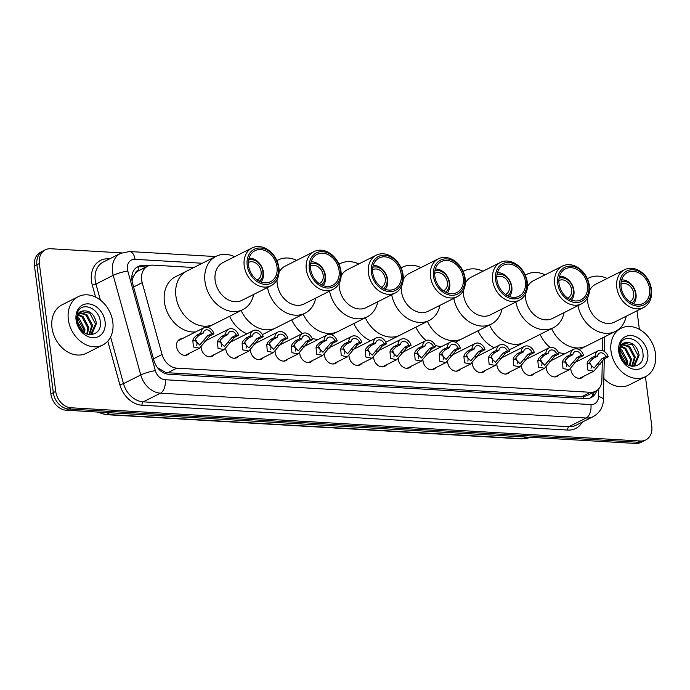 <?xml version="1.0" encoding="UTF-8"?>
<svg xmlns="http://www.w3.org/2000/svg" width="690" height="690" viewBox="0 0 690 690"><rect width="100%" height="100%" fill="white"/><g stroke="black" fill="none" stroke-linecap="round" stroke-linejoin="round"><path stroke-width="1.03" d="M559.107 374.825A8.677 6.771 -116.7 0 1 557.244 376.369A8.677 6.771 -116.7 0 1 546.23 368.201A8.677 6.771 -116.7 0 1 546.152 367.304M534.465 373.385A8.677 6.771 -116.7 0 1 532.602 374.929A8.677 6.771 -116.7 0 1 521.58 366.761A8.677 6.771 -116.7 0 1 521.511 365.864M509.815 371.945A8.677 6.771 -116.7 0 1 507.961 373.488A8.677 6.771 -116.7 0 1 496.938 365.321A8.677 6.771 -116.7 0 1 496.869 364.423M485.173 370.504A8.677 6.771 -116.7 0 1 483.311 372.048A8.677 6.771 -116.7 0 1 472.296 363.889A8.677 6.771 -116.7 0 1 472.227 362.983M460.532 369.072A8.677 6.771 -116.7 0 1 458.669 370.616A8.677 6.771 -116.7 0 1 447.655 362.448A8.677 6.771 -116.7 0 1 447.577 361.551M435.89 367.632A8.677 6.771 -116.7 0 1 434.027 369.176A8.677 6.771 -116.7 0 1 423.013 361.008A8.677 6.771 -116.7 0 1 422.936 360.111M411.249 366.192A8.677 6.771 -116.7 0 1 409.386 367.736A8.677 6.771 -116.7 0 1 398.372 359.568A8.677 6.771 -116.7 0 1 398.294 358.671M386.607 364.751A8.677 6.771 -116.7 0 1 384.744 366.295A8.677 6.771 -116.7 0 1 373.721 358.136A8.677 6.771 -116.7 0 1 373.652 357.23M361.957 363.32A8.677 6.771 -116.7 0 1 360.102 364.863A8.677 6.771 -116.7 0 1 349.08 356.696A8.677 6.771 -116.7 0 1 349.011 355.798M337.315 361.879A8.677 6.771 -116.7 0 1 335.452 363.423A8.677 6.771 -116.7 0 1 324.438 355.255A8.677 6.771 -116.7 0 1 324.369 354.358M312.673 360.439A8.677 6.771 -116.7 0 1 310.811 361.983A8.677 6.771 -116.7 0 1 299.796 353.815A8.677 6.771 -116.7 0 1 299.719 352.918M288.032 358.998A8.677 6.771 -116.7 0 1 286.169 360.542A8.677 6.771 -116.7 0 1 275.155 352.383A8.677 6.771 -116.7 0 1 275.077 351.477M263.39 357.567A8.677 6.771 -116.7 0 1 261.527 359.111A8.677 6.771 -116.7 0 1 250.513 350.943A8.677 6.771 -116.7 0 1 250.436 350.046M238.749 356.126A8.677 6.771 -116.7 0 1 236.886 357.67A8.677 6.771 -116.7 0 1 225.863 349.502A8.677 6.771 -116.7 0 1 225.794 348.605M214.098 354.686A8.677 6.771 -116.7 0 1 212.244 356.23A8.677 6.771 -116.7 0 1 201.221 348.062A8.677 6.771 -116.7 0 1 201.152 347.165M189.457 353.245A8.677 6.771 -116.7 0 1 187.594 354.789A8.677 6.771 -116.7 0 1 176.58 346.63A8.677 6.771 -116.7 0 1 179.797 339.29A8.677 6.771 -116.7 0 1 182.143 338.721M583.749 376.257A8.677 6.771 -116.7 0 1 581.886 377.801A8.677 6.771 -116.7 0 1 570.871 369.642A8.677 6.771 -116.7 0 1 570.794 368.736M139.199 270.471L139.018 270.454A5.425 4.235 63.3 0 0 135.326 273.387L133.334 276.656L132.032 280.908M135.326 273.387A16.267 12.696 -116.7 0 1 138.595 270.773L147.677 266.202A16.267 12.696 63.3 0 0 142.192 282.676L162.064 354.505A16.267 12.696 63.3 0 0 176.856 368.149L590.381 392.291A16.267 12.696 63.3 0 0 595.694 391.23A16.267 12.696 63.3 0 0 601.878 380.173L602.327 360.422M157.363 367.563L165.531 372.393L167.748 372.738L581.273 396.871L586.595 395.81L595.694 391.23M602.56 350.546L602.853 337.695M193.821 267.522L152.99 265.141A16.267 12.696 63.3 0 0 147.677 266.202M603.836 378.491A27.108 21.157 -116.7 0 0 629.09 384.934L645.443 376.706A27.108 21.157 -116.7 0 1 611.021 351.184A27.108 21.157 -116.7 0 1 621.069 328.268A27.108 21.157 -116.7 0 1 655.5 353.78A27.108 21.157 -116.7 0 1 645.443 376.706L651.783 426.196A16.267 12.696 -116.7 0 1 645.754 439.953A16.267 12.696 -116.7 0 1 640.441 441.014L71.07 407.781A16.267 12.696 -116.7 0 1 55.726 391.411L39.347 263.554A16.267 12.696 -116.7 0 1 45.376 249.806A16.267 12.696 -116.7 0 1 50.689 248.745L121.613 252.885M636.999 310.802L639.371 329.328M45.376 249.806L40.529 252.238A16.267 12.696 -116.7 0 0 34.5 265.995L50.879 393.843A16.267 12.696 -116.7 0 0 66.223 410.214L635.593 443.446A16.267 12.696 -116.7 0 0 640.907 442.385L643.33 441.169A16.267 12.696 -116.7 0 1 638.017 442.23L68.646 408.998A16.267 12.696 -116.7 0 1 53.303 392.627L36.924 264.779A16.267 12.696 -116.7 0 1 42.953 251.022A16.267 12.696 -116.7 0 0 36.924 264.779L53.303 392.627A16.267 12.696 -116.7 0 0 68.646 408.998L638.017 442.23A16.267 12.696 -116.7 0 0 643.33 441.169L645.754 439.953M148.617 265.788L143.287 265.478A16.267 12.696 63.3 0 0 137.974 266.538A16.267 12.696 63.3 0 0 132.489 283.012L153.956 360.611A16.267 12.696 63.3 0 0 168.748 374.256L585.896 398.604A16.267 12.696 63.3 0 0 591.209 397.544A16.267 12.696 63.3 0 0 596.747 390.618M136.81 267.228A16.267 12.696 -116.7 0 1 140.863 266.694L146.09 267.004M594.297 391.929A16.267 12.696 -116.7 0 1 589.959 398.07M633.403 366.114L638.172 355.661L632.48 344.871L624.269 343.301M632.696 366.381L634.774 365.381L639.138 355.178C637.275 346.13 632.842 341.938 625.821 342.611A12.256 9.565 -116.7 0 0 624.717 343.059A12.256 9.565 -116.7 0 0 620.172 353.418A12.256 9.565 -116.7 0 0 621.147 357.118C626.054 370.892 644.779 368.106 643.002 354.134C642.649 340.239 625.002 332.778 620.414 343.603L619.197 352.193L619.784 355.031L619.318 352.349C619.077 346.371 621.25 343.128 625.821 342.611M631.712 366.269L634.326 357.593L628.633 346.803L622.501 344.759M632.152 366.33L635.292 357.11L629.599 346.32L622.915 344.336M629.487 365.674L630.479 359.524L624.795 348.735L621.069 346.915M630.099 365.881L631.445 359.041L625.752 348.252L621.388 346.294M626.589 364.122L626.632 361.465L620.155 350.132M627.391 364.648L627.598 360.982L621.906 350.192L620.319 349.183M647.763 353.332A17.681 13.8 -116.7 0 1 635.43 369.426A17.681 13.8 -116.7 0 1 618.758 351.641A17.681 13.8 -116.7 0 1 631.091 335.538A17.681 13.8 -116.7 0 1 647.763 353.332M619.137 351.676L625.554 362.733M620.966 284.28A9.764 7.616 -116.7 0 1 621.276 284.116A9.764 7.616 -116.7 0 1 633.67 293.302A9.764 7.616 -116.7 0 1 630.048 301.556A9.764 7.616 -116.7 0 1 629.729 301.703M621.198 281.796A11.928 9.306 -116.7 0 1 635.447 293.405A11.928 9.306 -116.7 0 1 631.859 302.996M621.621 279.924A14.102 11.005 -116.7 0 1 636.016 294.121A14.102 11.005 -116.7 0 1 633.618 303.764M626.21 316.236A29.825 23.27 -116.7 0 1 615.446 331.364L586.371 345.992A29.825 23.27 -116.7 0 1 551.603 328.613A29.825 23.27 63.3 0 0 576.633 347.933A29.825 23.27 63.3 0 0 586.371 345.992L579.117 349.64M564.877 353.711A29.825 23.27 -116.7 0 1 558.27 352.236M550.094 347.467A29.825 23.27 -116.7 0 1 540.098 334.409M615.446 331.364A29.825 23.27 -116.7 0 1 605.708 333.305A29.825 23.27 -116.7 0 1 577.961 305.644M587.38 278.777A29.825 23.27 -116.7 0 1 588.639 278.079A29.825 23.27 -116.7 0 1 598.377 276.138A29.825 23.27 -116.7 0 1 607.2 278.45M643.649 307.455A21.149 16.5 -116.7 0 1 636.741 308.835A21.149 16.5 -116.7 0 1 617.731 291.844A21.149 16.5 -116.7 0 1 624.64 269.678A21.149 16.5 -116.7 0 1 631.548 268.298A21.149 16.5 -116.7 0 1 650.558 285.289A21.149 16.5 -116.7 0 1 643.649 307.455L614.574 322.083A21.149 16.5 -116.7 0 1 607.666 323.463A21.149 16.5 -116.7 0 1 587.578 297.735M589.536 290.404A21.149 16.5 -116.7 0 1 595.565 284.306L624.64 269.678M637.689 306.144A18.975 14.809 -116.7 0 1 619.784 287.049A18.975 14.809 -116.7 0 1 633.023 269.764A18.975 14.809 -116.7 0 1 650.92 288.869A18.975 14.809 -116.7 0 1 637.689 306.144M633.222 271.325A17.354 13.541 -116.7 0 1 648.824 285.272A17.354 13.541 -116.7 0 1 643.158 303.453A17.354 13.541 -116.7 0 1 637.482 304.592A17.354 13.541 -116.7 0 1 621.888 290.645A17.354 13.541 -116.7 0 1 627.555 272.455A17.354 13.541 -116.7 0 1 633.222 271.325M558.866 280.657A9.764 7.616 -116.7 0 1 559.176 280.494A9.764 7.616 -116.7 0 1 571.57 289.679A9.764 7.616 -116.7 0 1 567.956 297.925A9.764 7.616 -116.7 0 1 567.637 298.08M559.098 278.173A11.928 9.306 -116.7 0 1 573.356 289.783A11.928 9.306 -116.7 0 1 569.768 299.374M559.53 276.302A14.102 11.005 -116.7 0 1 573.925 290.49A14.102 11.005 -116.7 0 1 571.527 300.141M564.11 312.613A29.825 23.27 -116.7 0 1 553.354 327.733L524.279 342.369A29.825 23.27 -116.7 0 1 489.503 324.99A29.825 23.27 63.3 0 0 514.533 344.31A29.825 23.27 63.3 0 0 524.279 342.369L512.765 348.157A29.825 23.27 -116.7 0 1 509.073 349.537M494.178 347.769A29.825 23.27 -116.7 0 1 477.998 330.786M553.354 327.733A29.825 23.27 -116.7 0 1 543.608 329.682A29.825 23.27 -116.7 0 1 515.861 302.013M525.28 275.155A29.825 23.27 -116.7 0 1 526.539 274.456A29.825 23.27 -116.7 0 1 536.285 272.507A29.825 23.27 -116.7 0 1 545.1 274.827M581.549 303.833A21.149 16.5 -116.7 0 1 574.641 305.213A21.149 16.5 -116.7 0 1 555.631 288.222A21.149 16.5 -116.7 0 1 562.54 266.055A21.149 16.5 -116.7 0 1 569.448 264.675A21.149 16.5 -116.7 0 1 588.458 281.667A21.149 16.5 -116.7 0 1 581.549 303.833L552.483 318.461A21.149 16.5 -116.7 0 1 545.566 319.841A21.149 16.5 -116.7 0 1 525.478 294.113M527.445 286.781A21.149 16.5 -116.7 0 1 533.465 280.683L562.54 266.055M575.589 302.522A18.975 14.809 -116.7 0 1 557.692 283.426A18.975 14.809 -116.7 0 1 570.932 266.142A18.975 14.809 -116.7 0 1 588.829 285.237A18.975 14.809 -116.7 0 1 575.589 302.522M571.13 267.703A17.354 13.541 -116.7 0 1 586.724 281.641A17.354 13.541 -116.7 0 1 581.058 299.831A17.354 13.541 -116.7 0 1 575.391 300.961A17.354 13.541 -116.7 0 1 559.788 287.023A17.354 13.541 -116.7 0 1 565.455 268.833A17.354 13.541 -116.7 0 1 571.13 267.703M496.774 277.035A9.764 7.616 -116.7 0 1 497.085 276.863A9.764 7.616 -116.7 0 1 509.479 286.048A9.764 7.616 -116.7 0 1 505.856 294.302A9.764 7.616 -116.7 0 1 505.537 294.449M496.998 274.551A11.928 9.306 -116.7 0 1 511.256 286.16A11.928 9.306 -116.7 0 1 507.668 295.751M497.43 272.679A14.102 11.005 -116.7 0 1 511.825 286.868A14.102 11.005 -116.7 0 1 509.427 296.519M502.01 308.982A29.825 23.27 -116.7 0 1 491.254 324.11L462.179 338.738A29.825 23.27 -116.7 0 1 427.412 321.368A29.825 23.27 63.3 0 0 452.433 340.688A29.825 23.27 63.3 0 0 462.179 338.738L455.357 342.171M441.678 346.509A29.825 23.27 -116.7 0 1 435.226 345.388M426.222 340.481A29.825 23.27 -116.7 0 1 415.898 327.155M491.254 324.11A29.825 23.27 -116.7 0 1 481.508 326.06A29.825 23.27 -116.7 0 1 453.761 298.39M463.188 271.524A29.825 23.27 -116.7 0 1 464.439 270.834A29.825 23.27 -116.7 0 1 474.185 268.884A29.825 23.27 -116.7 0 1 483 271.204M519.458 300.21A21.149 16.5 -116.7 0 1 512.549 301.59A21.149 16.5 -116.7 0 1 493.54 284.591A21.149 16.5 -116.7 0 1 500.448 262.424A21.149 16.5 -116.7 0 1 507.357 261.053A21.149 16.5 -116.7 0 1 526.366 278.044A21.149 16.5 -116.7 0 1 519.458 300.21L490.383 314.838A21.149 16.5 -116.7 0 1 483.474 316.218A21.149 16.5 -116.7 0 1 463.387 290.49M465.345 283.159A21.149 16.5 -116.7 0 1 471.374 277.061L500.448 262.424M513.489 298.899A18.975 14.809 -116.7 0 1 495.593 279.804A18.975 14.809 -116.7 0 1 508.832 262.519A18.975 14.809 -116.7 0 1 526.729 281.615A18.975 14.809 -116.7 0 1 513.489 298.899M509.03 264.08A17.354 13.541 -116.7 0 1 524.624 278.018A17.354 13.541 -116.7 0 1 518.958 296.208A17.354 13.541 -116.7 0 1 513.291 297.338A17.354 13.541 -116.7 0 1 497.697 283.4A17.354 13.541 -116.7 0 1 503.364 265.21A17.354 13.541 -116.7 0 1 509.03 264.08M434.674 273.413A9.764 7.616 -116.7 0 1 434.985 273.24A9.764 7.616 -116.7 0 1 447.379 282.426A9.764 7.616 -116.7 0 1 443.756 290.68A9.764 7.616 -116.7 0 1 443.437 290.826M434.907 270.929A11.928 9.306 -116.7 0 1 449.156 282.529A11.928 9.306 -116.7 0 1 445.568 292.12M435.338 269.057A14.102 11.005 -116.7 0 1 449.725 283.245A14.102 11.005 -116.7 0 1 447.327 292.896M439.918 305.36A29.825 23.27 -116.7 0 1 429.154 320.488L400.079 335.116A29.825 23.27 -116.7 0 1 365.312 317.745A29.825 23.27 63.3 0 0 390.342 337.065A29.825 23.27 63.3 0 0 400.079 335.116L388.574 340.912A29.825 23.27 -116.7 0 1 385.71 342.059M370.556 340.782A29.825 23.27 -116.7 0 1 353.806 323.532M429.154 320.488A29.825 23.27 -116.7 0 1 419.416 322.428A29.825 23.27 -116.7 0 1 391.67 294.768M401.088 267.901A29.825 23.27 -116.7 0 1 402.348 267.211A29.825 23.27 -116.7 0 1 412.085 265.262A29.825 23.27 -116.7 0 1 420.909 267.582M457.358 296.588A21.149 16.5 -116.7 0 1 450.449 297.959A21.149 16.5 -116.7 0 1 431.44 280.968A21.149 16.5 -116.7 0 1 438.348 258.802A21.149 16.5 -116.7 0 1 445.257 257.422A21.149 16.5 -116.7 0 1 464.267 274.422A21.149 16.5 -116.7 0 1 457.358 296.588L428.283 311.216A21.149 16.5 -116.7 0 1 421.374 312.596A21.149 16.5 -116.7 0 1 401.287 286.859M403.253 279.528A21.149 16.5 -116.7 0 1 409.274 273.43L438.348 258.802M451.398 295.277A18.975 14.809 -116.7 0 1 433.493 276.173A18.975 14.809 -116.7 0 1 446.732 258.897A18.975 14.809 -116.7 0 1 464.629 277.992A18.975 14.809 -116.7 0 1 451.398 295.277M446.93 260.449A17.354 13.541 -116.7 0 1 462.533 274.396A17.354 13.541 -116.7 0 1 456.866 292.586A17.354 13.541 -116.7 0 1 451.191 293.716A17.354 13.541 -116.7 0 1 435.597 279.769A17.354 13.541 -116.7 0 1 441.264 261.588A17.354 13.541 -116.7 0 1 446.93 260.449M372.574 269.79A9.764 7.616 -116.7 0 1 372.885 269.618A9.764 7.616 -116.7 0 1 385.279 278.803A9.764 7.616 -116.7 0 1 381.665 287.057A9.764 7.616 -116.7 0 1 381.346 287.204M372.807 267.306A11.928 9.306 -116.7 0 1 387.064 278.907A11.928 9.306 -116.7 0 1 383.476 288.498M373.238 265.434A14.102 11.005 -116.7 0 1 387.633 279.623A14.102 11.005 -116.7 0 1 385.236 289.274M377.818 301.737A29.825 23.27 -116.7 0 1 367.063 316.865L337.988 331.493A29.825 23.27 -116.7 0 1 303.212 314.123A29.825 23.27 63.3 0 0 328.242 333.434A29.825 23.27 63.3 0 0 337.988 331.493L331.528 334.745M318.59 339.256A29.825 23.27 -116.7 0 1 312.13 338.462M302.427 333.546A29.825 23.27 -116.7 0 1 291.706 319.91M367.063 316.865A29.825 23.27 -116.7 0 1 357.317 318.806A29.825 23.27 -116.7 0 1 329.57 291.146M338.988 264.279A29.825 23.27 -116.7 0 1 340.248 263.58A29.825 23.27 -116.7 0 1 349.994 261.639A29.825 23.27 -116.7 0 1 358.809 263.96M395.258 292.957A21.149 16.5 -116.7 0 1 388.349 294.337A21.149 16.5 -116.7 0 1 369.34 277.346A21.149 16.5 -116.7 0 1 376.248 255.179A21.149 16.5 -116.7 0 1 383.157 253.799A21.149 16.5 -116.7 0 1 402.166 270.791A21.149 16.5 -116.7 0 1 395.258 292.957L366.192 307.593A21.149 16.5 -116.7 0 1 359.283 308.965A21.149 16.5 -116.7 0 1 339.187 283.236M341.153 275.905A21.149 16.5 -116.7 0 1 347.173 269.807L376.248 255.179M389.298 291.654A18.975 14.809 -116.7 0 1 371.401 272.55A18.975 14.809 -116.7 0 1 384.64 255.266A18.975 14.809 -116.7 0 1 402.537 274.37A18.975 14.809 -116.7 0 1 389.298 291.654M384.839 256.827A17.354 13.541 -116.7 0 1 400.433 270.773A17.354 13.541 -116.7 0 1 394.766 288.963A17.354 13.541 -116.7 0 1 389.1 290.093A17.354 13.541 -116.7 0 1 373.497 276.147A17.354 13.541 -116.7 0 1 379.164 257.957A17.354 13.541 -116.7 0 1 384.839 256.827M310.483 266.159A9.764 7.616 -116.7 0 1 310.793 265.995A9.764 7.616 -116.7 0 1 323.187 275.181A9.764 7.616 -116.7 0 1 319.565 283.435A9.764 7.616 -116.7 0 1 319.246 283.581M310.707 263.675A11.928 9.306 -116.7 0 1 324.964 275.284A11.928 9.306 -116.7 0 1 321.376 284.875M311.138 261.803A14.102 11.005 -116.7 0 1 325.533 276A14.102 11.005 -116.7 0 1 323.136 285.643M315.727 298.115A29.825 23.27 -116.7 0 1 304.963 313.243L275.888 327.871A29.825 23.27 -116.7 0 1 241.121 310.491A29.825 23.27 63.3 0 0 266.142 329.811A29.825 23.27 63.3 0 0 275.888 327.871L264.382 333.658A29.825 23.27 -116.7 0 1 262.321 334.538M246.951 333.788A29.825 23.27 -116.7 0 1 229.606 316.287M304.963 313.243A29.825 23.27 -116.7 0 1 295.216 315.183A29.825 23.27 -116.7 0 1 267.478 287.523M276.897 260.656A29.825 23.27 -116.7 0 1 278.148 259.957A29.825 23.27 -116.7 0 1 287.894 258.017A29.825 23.27 -116.7 0 1 296.709 260.328M333.166 289.334A21.149 16.5 -116.7 0 1 326.258 290.714A21.149 16.5 -116.7 0 1 307.248 273.723A21.149 16.5 -116.7 0 1 314.157 251.557A21.149 16.5 -116.7 0 1 321.066 250.177A21.149 16.5 -116.7 0 1 340.075 267.168A21.149 16.5 -116.7 0 1 333.166 289.334L304.092 303.962A21.149 16.5 -116.7 0 1 297.183 305.342A21.149 16.5 -116.7 0 1 277.095 279.614M279.053 272.283A21.149 16.5 -116.7 0 1 285.082 266.185L314.157 251.557M327.198 288.023A18.975 14.809 -116.7 0 1 309.301 268.928A18.975 14.809 -116.7 0 1 322.541 251.643A18.975 14.809 -116.7 0 1 340.437 270.747A18.975 14.809 -116.7 0 1 327.198 288.023M322.739 253.204A17.354 13.541 -116.7 0 1 338.333 267.151A17.354 13.541 -116.7 0 1 332.666 285.332A17.354 13.541 -116.7 0 1 327 286.471A17.354 13.541 -116.7 0 1 311.406 272.524A17.354 13.541 -116.7 0 1 317.072 254.334A17.354 13.541 -116.7 0 1 322.739 253.204M248.383 262.536A9.764 7.616 -116.7 0 1 248.693 262.373A9.764 7.616 -116.7 0 1 261.087 271.558A9.764 7.616 -116.7 0 1 257.465 279.804A9.764 7.616 -116.7 0 1 257.146 279.959M248.616 260.052A11.928 9.306 -116.7 0 1 262.864 271.662A11.928 9.306 -116.7 0 1 259.276 281.253M249.047 258.181A14.102 11.005 -116.7 0 1 263.433 272.369A14.102 11.005 -116.7 0 1 261.036 282.02M175.924 296.174A29.825 23.27 -116.7 0 1 186.981 270.963A29.825 23.27 63.3 0 0 177.244 302.229A29.825 23.27 63.3 0 0 204.05 326.189A29.825 23.27 63.3 0 0 213.788 324.248A29.825 23.27 -116.7 0 1 175.924 296.174M195.641 331.925A29.825 23.27 -116.7 0 1 164.41 301.97A29.825 23.27 -116.7 0 1 175.476 276.759L216.056 256.335A29.825 23.27 -116.7 0 1 225.803 254.386A29.825 23.27 -116.7 0 1 234.617 256.706M253.627 294.492A29.825 23.27 -116.7 0 1 242.863 309.612A29.825 23.27 -116.7 0 1 233.125 311.561A29.825 23.27 -116.7 0 1 206.31 287.592A29.825 23.27 -116.7 0 1 216.056 256.335M271.066 285.712L241.992 300.34A21.149 16.5 -116.7 0 1 235.083 301.72A21.149 16.5 -116.7 0 1 216.074 284.728A21.149 16.5 -116.7 0 1 222.982 262.562L252.057 247.934A21.149 16.5 -116.7 0 1 258.966 246.554A21.149 16.5 -116.7 0 1 277.975 263.546A21.149 16.5 -116.7 0 1 271.066 285.712A21.149 16.5 -116.7 0 1 264.158 287.092A21.149 16.5 -116.7 0 1 245.148 270.101A21.149 16.5 -116.7 0 1 252.057 247.934M265.107 284.401A18.975 14.809 -116.7 0 1 247.201 265.305A18.975 14.809 -116.7 0 1 260.44 248.021A18.975 14.809 -116.7 0 1 278.346 267.116A18.975 14.809 -116.7 0 1 265.107 284.401M260.639 249.582A17.354 13.541 -116.7 0 1 276.241 263.52A17.354 13.541 -116.7 0 1 270.575 281.71A17.354 13.541 -116.7 0 1 264.9 282.84A17.354 13.541 -116.7 0 1 249.306 268.902A17.354 13.541 -116.7 0 1 254.972 250.712A17.354 13.541 -116.7 0 1 260.639 249.582M68.336 319.513A27.108 21.157 -116.7 0 1 78.393 296.596A27.108 21.157 -116.7 0 1 112.815 322.109A27.108 21.157 -116.7 0 1 102.767 345.026A27.108 21.157 -116.7 0 1 68.336 319.513M102.767 345.026L86.414 353.254A27.108 21.157 -116.7 0 1 51.983 327.741A27.108 21.157 -116.7 0 1 62.04 304.825L78.393 296.596M90.718 334.443L95.496 323.981L89.804 313.191L81.584 311.63M90.019 334.71L92.089 333.701L96.453 323.498C94.599 314.459 90.157 310.267 83.145 310.94A12.256 9.565 -116.7 0 0 82.041 311.388A12.256 9.565 -116.7 0 0 77.496 321.747A12.256 9.565 -116.7 0 0 78.462 325.447C83.369 339.213 102.094 336.435 100.317 322.463C99.972 308.568 82.326 301.107 77.737 311.932L76.521 320.522L77.099 323.351L76.633 320.669C76.4 314.7 78.565 311.457 83.145 310.94M89.027 334.598L91.649 325.922L85.957 315.132L79.816 313.088M89.467 334.659L92.607 325.439L86.914 314.649L80.23 312.656M86.802 333.995L87.803 327.853L82.11 317.064L78.393 315.244M87.423 334.21L88.76 327.37L83.067 316.581L78.703 314.623M83.904 332.451L83.956 329.794L77.478 318.461M84.706 332.977L84.913 329.311L79.229 318.513L77.634 317.512M105.078 321.661A17.681 13.8 -116.7 0 1 92.745 337.755A17.681 13.8 -116.7 0 1 76.073 319.962A17.681 13.8 -116.7 0 1 88.406 303.867A17.681 13.8 -116.7 0 1 105.078 321.661M76.461 320.005L82.878 331.062M597.471 356.213L593.314 358.3L590.123 361.448L589.407 363.501L594.021 368.055L601.801 358.791L605.958 356.704A5.425 4.235 63.3 0 0 599.472 353.168A5.425 4.235 63.3 0 0 597.471 356.213L595.177 356.075L591.019 358.162L587.897 361.319L587.112 363.363L587.682 369.978L593.857 371.177L579.54 378.379M591.011 368.305A5.425 4.235 63.3 0 0 591.218 365.898A5.425 4.235 63.3 0 0 589.683 362.414M595.177 356.075A8.133 6.348 63.3 0 1 598.256 350.753A8.133 6.348 63.3 0 1 608.252 356.834L604.095 358.929L593.857 371.177M608.252 356.834L605.958 356.704M572.829 354.772L568.672 356.859L565.472 360.016L564.756 362.06L569.371 366.623L577.159 357.36L581.316 355.264A5.425 4.235 63.3 0 0 574.83 351.736A5.425 4.235 63.3 0 0 572.829 354.772L570.535 354.634L566.378 356.73L563.256 359.887L562.471 361.922L563.031 368.538L569.216 369.737L554.898 376.938M566.369 366.864A5.425 4.235 63.3 0 0 566.576 364.458A5.425 4.235 63.3 0 0 565.041 360.974M570.535 354.634A8.133 6.348 63.3 0 1 573.614 349.312A8.133 6.348 63.3 0 1 583.602 355.402L579.453 357.489L569.216 369.737M583.602 355.402L581.316 355.264M548.179 353.332L544.031 355.419L540.831 358.576L540.115 360.62L544.729 365.183L552.518 355.919L556.666 353.823A5.425 4.235 63.3 0 0 550.189 350.296A5.425 4.235 63.3 0 0 548.179 353.332L545.885 353.202L541.736 355.29L538.605 358.446L537.829 360.49L538.39 367.097L544.574 368.296L530.248 375.507M541.728 365.424A5.425 4.235 63.3 0 0 541.935 363.018A5.425 4.235 63.3 0 0 540.399 359.533M545.885 353.202A8.133 6.348 63.3 0 1 548.973 347.872A8.133 6.348 63.3 0 1 558.96 353.961L554.812 356.049L544.574 368.296M558.96 353.961L556.666 353.823M523.538 351.891L519.389 353.987L516.189 357.135L515.473 359.18L520.087 363.742L527.876 354.479L532.025 352.392A5.425 4.235 63.3 0 0 525.547 348.855A5.425 4.235 63.3 0 0 523.538 351.891L521.243 351.762L517.095 353.849L513.964 357.006L513.188 359.05L513.748 365.666L519.924 366.856L505.606 374.066M517.077 363.984A5.425 4.235 63.3 0 0 517.284 361.577A5.425 4.235 63.3 0 0 515.749 358.101M521.243 351.762A8.133 6.348 63.3 0 1 524.322 346.432A8.133 6.348 63.3 0 1 534.319 352.521L530.17 354.617L519.924 366.856M534.319 352.521L532.025 352.392M498.896 350.46L494.739 352.547L491.547 355.695L490.832 357.748L495.446 362.302L503.226 353.038L507.383 350.951A5.425 4.235 63.3 0 0 500.906 347.415A5.425 4.235 63.3 0 0 498.896 350.46L496.602 350.322L492.444 352.409L489.322 355.566L488.546 357.61L489.107 364.225L495.282 365.424L480.964 372.626M492.436 362.552A5.425 4.235 63.3 0 0 492.643 360.146A5.425 4.235 63.3 0 0 491.108 356.661M496.602 350.322A8.133 6.348 63.3 0 1 499.681 345A8.133 6.348 63.3 0 1 509.677 351.081L505.52 353.177L495.282 365.424M509.677 351.081L507.383 350.951M474.254 349.019L470.097 351.106L466.906 354.263L466.19 356.307L470.804 360.87L478.584 351.607L482.741 349.511A5.425 4.235 63.3 0 0 476.255 345.983A5.425 4.235 63.3 0 0 474.254 349.019L471.96 348.881L467.803 350.977L464.68 354.134L463.896 356.169L464.465 362.785L470.64 363.984L456.323 371.186M467.794 361.112A5.425 4.235 63.3 0 0 468.001 358.705A5.425 4.235 63.3 0 0 466.466 355.221M471.96 348.881A8.133 6.348 63.3 0 1 475.039 343.56A8.133 6.348 63.3 0 1 485.036 349.649L480.878 351.736L470.64 363.984M485.036 349.649L482.741 349.511M449.613 347.579L445.455 349.666L442.264 352.823L441.548 354.867L446.163 359.43L453.942 350.166L458.1 348.071A5.425 4.235 63.3 0 0 451.614 344.543A5.425 4.235 63.3 0 0 449.613 347.579L447.318 347.45L443.161 349.537L440.039 352.694L439.254 354.738L439.823 361.344L445.999 362.543L431.681 369.745M443.152 359.671A5.425 4.235 63.3 0 0 443.359 357.265A5.425 4.235 63.3 0 0 441.824 353.78M447.318 347.45A8.133 6.348 63.3 0 1 450.398 342.119A8.133 6.348 63.3 0 1 460.394 348.209L456.237 350.296L445.999 362.543M460.394 348.209L458.1 348.071M424.971 346.139L420.814 348.234L417.614 351.382L416.898 353.427L421.512 357.989L429.301 348.726L433.449 346.639A5.425 4.235 63.3 0 0 426.972 343.103A5.425 4.235 63.3 0 0 424.971 346.139L422.677 346.009L418.52 348.096L415.397 351.253L414.612 353.297L415.173 359.913L421.357 361.103L407.04 368.313M418.511 358.231A5.425 4.235 63.3 0 0 418.718 355.824A5.425 4.235 63.3 0 0 417.183 352.349M422.677 346.009A8.133 6.348 63.3 0 1 425.756 340.679A8.133 6.348 63.3 0 1 435.744 346.768L431.595 348.864L421.357 361.103M435.744 346.768L433.449 346.639M400.321 344.707L396.172 346.794L392.972 349.942L392.256 351.995L396.871 356.549L404.659 347.286L408.808 345.198A5.425 4.235 63.3 0 0 402.33 341.662A5.425 4.235 63.3 0 0 400.321 344.707L398.027 344.569L393.878 346.656L390.747 349.813L389.971 351.857L390.531 358.472L396.716 359.671L382.389 366.873M393.869 356.799A5.425 4.235 63.3 0 0 394.076 354.393A5.425 4.235 63.3 0 0 392.541 350.908M398.027 344.569A8.133 6.348 63.3 0 1 401.114 339.247A8.133 6.348 63.3 0 1 411.102 345.328L406.953 347.424L396.716 359.671M411.102 345.328L408.808 345.198M375.679 343.266L371.531 345.354L368.331 348.51L367.615 350.555L372.229 355.117L380.018 345.854L384.166 343.758A5.425 4.235 63.3 0 0 377.689 340.23A5.425 4.235 63.3 0 0 375.679 343.266L373.385 343.128L369.236 345.224L366.105 348.381L365.329 350.416L365.89 357.032L372.065 358.231L357.748 365.433M369.219 355.359A5.425 4.235 63.3 0 0 369.426 352.952A5.425 4.235 63.3 0 0 367.891 349.468M373.385 343.128A8.133 6.348 63.3 0 1 376.464 337.807A8.133 6.348 63.3 0 1 386.46 343.896L382.312 345.983L372.065 358.231M386.46 343.896L384.166 343.758M351.038 341.826L346.88 343.913L343.689 347.07L342.973 349.114L347.588 353.677L355.367 344.413L359.524 342.318A5.425 4.235 63.3 0 0 353.047 338.79A5.425 4.235 63.3 0 0 351.038 341.826L348.743 341.688L344.586 343.784L341.464 346.941L340.688 348.985L341.248 355.591L347.424 356.79L333.106 363.992M344.577 353.918A5.425 4.235 63.3 0 0 344.784 351.512A5.425 4.235 63.3 0 0 343.249 348.027M348.743 341.688A8.133 6.348 63.3 0 1 351.822 336.366A8.133 6.348 63.3 0 1 361.819 342.456L357.662 344.543L347.424 356.79M361.819 342.456L359.524 342.318M326.396 340.386L322.239 342.481L319.047 345.63L318.332 347.674L322.946 352.236L330.726 342.973L334.883 340.886A5.425 4.235 63.3 0 0 328.397 337.35A5.425 4.235 63.3 0 0 326.396 340.386L324.102 340.256L319.944 342.344L316.822 345.5L316.037 347.544L316.606 354.16L322.782 355.35L308.464 362.561M319.936 352.478A5.425 4.235 63.3 0 0 320.143 350.072A5.425 4.235 63.3 0 0 318.608 346.587M324.102 340.256A8.133 6.348 63.3 0 1 327.181 334.926A8.133 6.348 63.3 0 1 337.177 341.015L333.02 343.111L322.782 355.35M337.177 341.015L334.883 340.886M301.754 338.954L297.597 341.041L294.406 344.189L293.69 346.242L298.304 350.796L306.084 341.533L310.241 339.446A5.425 4.235 63.3 0 0 303.755 335.909A5.425 4.235 63.3 0 0 301.754 338.954L299.46 338.816L295.303 340.903L292.18 344.06L291.396 346.104L291.965 352.719L298.14 353.918L283.823 361.12M295.294 351.046A5.425 4.235 63.3 0 0 295.501 348.64A5.425 4.235 63.3 0 0 293.966 345.155M299.46 338.816A8.133 6.348 63.3 0 1 302.539 333.494A8.133 6.348 63.3 0 1 312.536 339.575L308.378 341.671L298.14 353.918M312.536 339.575L310.241 339.446M277.113 337.514L272.955 339.601L269.755 342.757L269.04 344.802L273.654 349.364L281.442 340.101L285.591 338.005A5.425 4.235 63.3 0 0 279.114 334.478A5.425 4.235 63.3 0 0 277.113 337.514L274.818 337.376L270.661 339.471L267.539 342.628L266.754 344.664L267.315 351.279L273.499 352.478L259.181 359.68M270.653 349.606A5.425 4.235 63.3 0 0 270.86 347.199A5.425 4.235 63.3 0 0 269.324 343.715M274.818 337.376A8.133 6.348 63.3 0 1 277.897 332.054A8.133 6.348 63.3 0 1 287.885 338.143L283.737 340.23L273.499 352.478M287.885 338.143L285.591 338.005M252.462 336.073L248.314 338.16L245.114 341.317L244.398 343.361L249.012 347.924L256.801 338.661L260.949 336.565A5.425 4.235 63.3 0 0 254.472 333.037A5.425 4.235 63.3 0 0 252.462 336.073L250.168 335.935L246.02 338.031L242.889 341.188L242.112 343.232L242.673 349.839L248.857 351.038L234.531 358.239M246.011 348.165A5.425 4.235 63.3 0 0 246.218 345.759A5.425 4.235 63.3 0 0 244.683 342.274M250.168 335.935A8.133 6.348 63.3 0 1 253.256 330.613A8.133 6.348 63.3 0 1 263.244 336.703L259.095 338.79L248.857 351.038M263.244 336.703L260.949 336.565M227.821 334.633L223.672 336.729L220.472 339.877L219.756 341.921L224.371 346.484L232.159 337.22L236.308 335.133A5.425 4.235 63.3 0 0 229.83 331.597A5.425 4.235 63.3 0 0 227.821 334.633L225.527 334.503L221.378 336.591L218.247 339.747L217.471 341.791L218.031 348.407L224.207 349.597L209.889 356.808M221.361 346.725A5.425 4.235 63.3 0 0 221.568 344.319A5.425 4.235 63.3 0 0 220.032 340.834M225.527 334.503A8.133 6.348 63.3 0 1 228.606 329.173A8.133 6.348 63.3 0 1 238.602 335.262L234.453 337.358L224.207 349.597M238.602 335.262L236.308 335.133M203.179 333.201L199.022 335.288L195.831 338.436L195.115 340.489L199.729 345.043L207.509 335.78L211.666 333.693A5.425 4.235 63.3 0 0 205.189 330.156A5.425 4.235 63.3 0 0 203.179 333.201L200.885 333.063L196.728 335.15L193.605 338.307L192.829 340.351L193.39 346.966L199.565 348.165L185.248 355.367M196.719 345.293A5.425 4.235 63.3 0 0 196.926 342.887A5.425 4.235 63.3 0 0 195.391 339.402M200.885 333.063A8.133 6.348 63.3 0 1 203.964 327.741A8.133 6.348 63.3 0 1 213.96 333.822L209.803 335.918L199.565 348.165M213.96 333.822L211.666 333.693M131.825 276.957A16.267 2.51 -15.5 0 1 133.334 276.656M583.567 398.466A16.267 9.272 -86.7 0 0 583.455 396.785M591.347 393.421A16.267 5.736 1.3 0 1 593.141 394.594M165.617 373.661A16.267 9.272 -86.7 0 0 165.531 372.393M139.018 270.454A16.267 9.272 -86.7 0 0 138.267 266.849M581.273 396.871L590.381 392.291M167.748 372.738L176.856 368.149M153.465 358.826L162.064 354.505M133.593 286.997L142.192 282.676M202.317 263.252L134.99 259.319A10.842 8.461 63.3 0 0 127.426 269.195A10.842 8.461 63.3 0 0 127.797 271.006L155.345 370.625A10.842 8.461 63.3 0 0 165.212 379.724L590.899 404.573A10.842 8.461 63.3 0 0 598.558 396.491L598.739 388.875M590.899 404.573A10.842 6.176 93.3 0 1 586.172 418.011L568.914 426.696A21.692 16.931 63.3 0 0 575.995 425.281L593.262 416.596A21.692 16.931 -116.7 0 1 586.172 418.011L160.485 393.171A21.692 16.931 -116.7 0 1 140.76 374.963L113.212 275.353A21.692 16.931 -116.7 0 1 112.479 271.722A21.692 16.931 -116.7 0 1 120.517 253.385L103.258 262.071A21.692 16.931 63.3 0 0 95.211 280.407A21.692 16.931 63.3 0 0 95.945 284.038L100.386 300.098M95.608 297.097L92.296 285.125L95.945 284.038L113.212 275.353A10.842 1.673 -15.5 0 1 127.797 271.006M92.296 285.125A24.4 19.044 -116.7 0 1 108.494 258.819L109.589 258.888M582.274 422.125A24.4 19.044 -116.7 0 1 567.732 430.06L142.037 405.22A24.4 19.044 -116.7 0 1 119.853 384.735L107.795 341.145M640.441 441.014L635.593 443.446M39.347 263.554L34.5 265.995M55.726 391.411L50.879 393.843M71.07 407.781L66.223 410.214M155.345 370.625A10.842 1.673 -15.5 0 0 140.76 374.963L123.501 383.657A21.692 16.931 63.3 0 0 143.218 401.856L568.914 426.696A2.708 1.544 -86.7 0 0 567.732 430.06M110.598 337.005L123.501 383.657L119.853 384.735M165.212 379.724A10.842 6.176 93.3 0 1 160.485 393.171L143.218 401.856A2.708 1.544 -86.7 0 0 142.037 405.22M108.494 258.819A2.708 1.544 -86.7 0 0 108.606 259.38M598.558 396.491A10.842 3.821 1.3 0 1 603.345 399.795L604.285 358.835M215.599 256.559L129.565 251.54A10.842 6.176 93.3 0 1 134.99 259.319M140.863 266.694L143.287 265.478M526.065 437.055L522.796 438.702A5.425 3.088 93.3 0 1 521.812 438.918L105.492 414.621A5.425 3.088 -86.7 0 0 106.476 414.405L522.796 438.702A21.692 16.931 63.3 0 0 529.886 437.288L521.812 438.918M98.903 412.128A21.692 16.931 63.3 0 0 106.476 414.405L109.745 412.758M600.214 364.13L597.928 363.992M589.407 363.501L587.112 363.363M593.314 358.3L591.019 358.162M604.095 358.929L601.801 358.791M575.572 362.69L573.286 362.561M564.756 362.06L562.471 361.922M568.672 356.859L566.378 356.73M579.453 357.489L577.159 357.36M550.931 361.25L548.645 361.12M540.115 360.62L537.829 360.49M544.031 355.419L541.736 355.29M554.812 356.049L552.518 355.919M526.289 359.818L523.995 359.68M515.473 359.18L513.188 359.05M519.389 353.987L517.095 353.849M530.17 354.617L527.876 354.479M501.647 358.377L499.353 358.239M490.832 357.748L488.546 357.61M494.739 352.547L492.444 352.409M505.52 353.177L503.226 353.038M476.997 356.937L474.711 356.808M466.19 356.307L463.896 356.169M470.097 351.106L467.803 350.977M480.878 351.736L478.584 351.607M452.355 355.497L450.07 355.367M441.548 354.867L439.254 354.738M445.455 349.666L443.161 349.537M456.237 350.296L453.942 350.166M427.714 354.065L425.428 353.927M416.898 353.427L414.612 353.297M420.814 348.234L418.52 348.096M431.595 348.864L429.301 348.726M403.072 352.625L400.787 352.487M392.256 351.995L389.971 351.857M396.172 346.794L393.878 346.656M406.953 347.424L404.659 347.286M378.43 351.184L376.136 351.055M367.615 350.555L365.329 350.416M371.531 345.354L369.236 345.224M382.312 345.983L380.018 345.854M353.789 349.744L351.495 349.614M342.973 349.114L340.688 348.985M346.88 343.913L344.586 343.784M357.662 344.543L355.367 344.413M329.139 348.303L326.853 348.174M318.332 347.674L316.037 347.544M322.239 342.481L319.944 342.344M333.02 343.111L330.726 342.973M304.497 346.872L302.211 346.734M293.69 346.242L291.396 346.104M297.597 341.041L295.303 340.903M308.378 341.671L306.084 341.533M279.855 345.431L277.57 345.302M269.04 344.802L266.754 344.664M272.955 339.601L270.661 339.471M283.737 340.23L281.442 340.101M255.214 343.991L252.928 343.862M244.398 343.361L242.112 343.232M248.314 338.16L246.02 338.031M259.095 338.79L256.801 338.661M230.572 342.551L228.278 342.421M219.756 341.921L217.471 341.791M223.672 336.729L221.378 336.591M234.453 337.358L232.159 337.22M205.93 341.119L203.636 340.981M195.115 340.489L192.829 340.351M199.022 335.288L196.728 335.15M209.803 335.918L207.509 335.78M587.82 278.493L587.199 278.372M593.262 416.596C602.146 411.473 603.491 403.193 603.345 399.795M129.565 251.54L120.517 253.385M604.457 351.512L604.794 336.72M526.091 274.68L525.038 274.62M463.991 271.058L462.947 270.998M401.891 267.435L400.847 267.375M339.799 263.813L338.755 263.752M277.699 260.19L276.656 260.121M105.492 414.621L97.118 412.025M621.069 328.268L617.947 329.837M587.354 278.726L588.639 278.079M525.263 275.103L526.539 274.456M463.163 271.472L464.439 270.834M401.062 267.849L402.348 267.211M338.971 264.227L340.248 263.58M276.871 260.604L278.148 259.957M242.863 309.612L207.621 327.353M598.256 350.753L575.909 361.991M573.614 349.312L551.267 360.56M548.973 347.872L526.625 359.119M524.322 346.432L501.984 357.679M499.681 345L477.342 356.238M475.039 343.56L452.692 354.807M450.398 342.119L428.05 353.366M425.756 340.679L403.409 351.926M401.114 339.247L378.767 350.486M376.464 337.807L354.125 349.054M351.822 336.366L329.484 347.613M327.181 334.926L304.833 346.173M302.539 333.494L280.192 344.733M277.897 332.054L255.55 343.301M253.256 330.613L230.909 341.861M228.606 329.173L206.267 340.42M203.964 327.741L177.934 340.834"/></g></svg>
